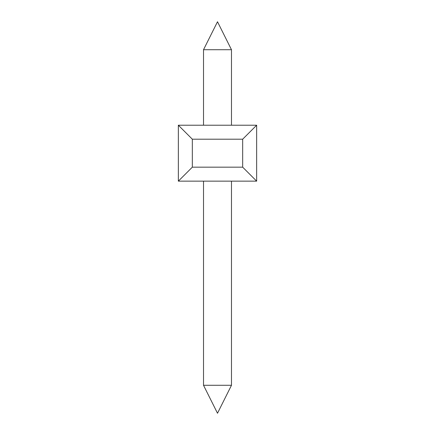 <?xml version="1.0" encoding="UTF-8"?>
<svg xmlns="http://www.w3.org/2000/svg" width="435" height="435" viewBox="0 0 435 435"><rect width="100%" height="100%" fill="white"/><g stroke="black" fill="none" stroke-linecap="round" stroke-linejoin="round"><path stroke-width="0.65" d="M231.48 181.145L231.48 385.285L203.52 385.285L203.52 181.145M203.52 49.715L217.5 21.75L231.48 49.715L203.52 49.715L203.52 125.22M178.35 181.145L178.35 125.22L256.65 125.22L256.65 181.145L178.35 181.145L192.33 167.165L192.33 139.2L242.67 139.2L242.67 167.165L192.33 167.165M242.67 167.165L256.65 181.145M256.65 125.22L242.67 139.2M192.33 139.2L178.35 125.22M203.52 385.285L217.5 413.25L231.48 385.285M231.48 49.715L231.48 125.22"/></g></svg>
